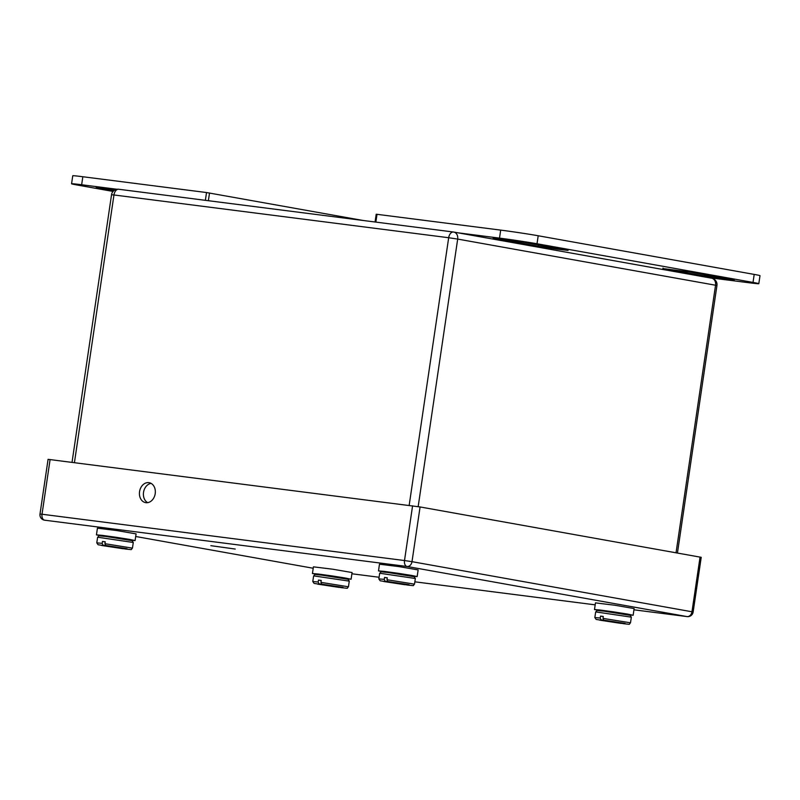 <?xml version="1.0" encoding="UTF-8"?>
<svg xmlns="http://www.w3.org/2000/svg" width="800" height="800" viewBox="0 0 800 800"><rect width="100%" height="100%" fill="white"/><g stroke="black" fill="none" stroke-linecap="round" stroke-linejoin="round"><path stroke-width="1.2" d="M235.22 549.05L210.86 545.67L235.22 549.05M375.86 222.1L377.01 214.32L376.2 214.24L375.06 222M377.01 214.32L500.69 230.11A26.98 0.66 8.4 0 1 538.2 235.76L754.2 274.41A26.98 0.66 8.4 0 1 760 275.69L758.82 283.69A26.98 0.66 8.4 0 1 748.74 282.72L707.26 277.43M500.69 230.11L499.51 238.12A26.98 0.66 8.4 0 1 537.02 243.76L753.02 282.42A26.98 0.66 8.4 0 1 758.82 283.69M499.51 238.12L458.03 232.82M662.93 268.57L689.04 271.91L734.21 280.14L704.47 276L662.93 268.57L663 268.06M538.31 246.27L493.15 238.04L522.89 242.17L564.43 249.6L568.06 250.4L556.84 249.14L538.31 246.27L538.51 244.96M113.06 191.44L77.37 185.05A26.98 0.66 8.4 0 1 71.57 183.78A26.98 0.66 8.4 0 1 81.65 184.75L117.07 189.27M115.35 189.75L96.18 187.34L113.88 190.65M205.37 200.33L206.52 192.54L362.98 220.46M206.52 192.54L82.83 176.74A26.98 0.66 -171.6 0 0 72.75 175.77L71.57 183.78M107.17 536.64L124.31 539.17M129.63 540.09L135.09 540.56L129.48 539.39L115.84 537.24L102.15 535.36L96.44 534.86L101.81 535.98M135.09 540.56L136.08 533.89L116.82 530.57L97.43 528.18L96.44 534.86M109.93 546.24L102.96 545.13L102.19 543.35L102.48 541.43L105.23 541.78L104.95 543.7L105.72 545.48L125.84 549.08C133.86 549.81 130.23 550.01 132.45 548.14L104.95 543.7M97.62 537.21C101 535.09 94.42 535.55 105.55 536.43L132.14 540.66L133.28 542.48L97.62 537.21L96.78 542.87L98.09 544.74L123.07 548.73L116.1 547.25M109.88 546.37L116.12 547.49M102.48 541.43L105.21 541.92M323.17 575.3L340.3 577.83M345.63 578.75L351.09 579.22L345.48 578.05L331.83 575.89L318.15 574.01L312.44 573.51L317.8 574.64M351.09 579.22L352.08 572.55L332.82 569.22L313.42 566.84L312.44 573.51M325.93 584.89L318.96 583.79L318.19 582.01L318.47 580.08L321.23 580.44L320.95 582.36L321.71 584.14L341.83 587.74C349.85 588.47 346.23 588.66 348.44 586.79L320.95 582.36M318.96 583.79L317.67 584.14L339.04 587.38L332.1 585.91M325.87 585.02L332.12 586.14M318.47 580.08L321.21 580.57M605.22 611.32L622.36 613.85M627.69 614.77L633.15 615.25L627.54 614.08L613.89 611.92L600.2 610.04L594.49 609.54L599.86 610.67M633.15 615.25L634.13 608.57L614.88 605.25L595.48 602.87L594.49 609.54M607.99 620.92L601.01 619.81L600.25 618.03L600.53 616.11L603.29 616.46L603 618.38L603.77 620.16L623.89 623.76C631.91 624.49 628.28 624.69 630.5 622.82L603 618.38M595.67 611.89C599.06 609.77 592.47 610.23 603.61 611.11L630.2 615.34L631.34 617.16L595.67 611.89L594.84 617.55L596.14 619.42L621.1 623.41L614.15 621.93M607.93 621.05L614.18 622.17M600.53 616.11L603.27 616.6M389.23 572.67L406.36 575.2M411.69 576.12L417.15 576.59L411.54 575.42L397.89 573.26L384.21 571.38L378.5 570.88L383.86 572.01M417.15 576.59L418.14 569.92L398.88 566.59L379.48 564.21L378.5 570.88M391.99 582.26L385.02 581.16L384.25 579.37L384.53 577.45L387.29 577.81L387.01 579.73L387.77 581.51L407.89 585.11C415.91 585.84 412.29 586.03 414.5 584.16L387.01 579.73M379.68 573.24C383.06 571.11 376.48 571.58 387.61 572.46L414.2 576.69L415.34 578.5L379.68 573.24L378.84 578.89L380.15 580.77L405.1 584.75L398.16 583.27M391.93 582.39L398.18 583.51M384.53 577.45L387.27 577.94M148.86 482.65A10.12 7.89 100.1 0 1 149.16 482.7A10.12 7.89 100.1 0 1 155.15 494.05A10.12 7.89 100.1 0 1 145.6 502.62A10.12 7.89 100.1 0 1 139.58 491.46A10.12 7.89 100.1 0 1 148.86 482.65M50.1 459.53L42.02 514.24L40 514.05L48.08 459.33L420.08 506.95L701.22 557.32L693.14 612.03L691.98 611.78L700.06 557.06M147.65 502.64A10.12 7.89 100.1 0 1 143.59 491.98A10.12 7.89 100.1 0 1 151.09 483.38M754.2 274.41L753.02 282.42M538.2 235.76L537.02 243.76M704.47 276L704.66 274.7M496.78 238.83L496.85 238.32M208.38 200.71L209.52 192.99M82.83 176.74L81.65 184.75M99.81 188.13L99.88 187.62M96.78 542.87L102.19 543.35M105.72 545.48L127.08 548.73L125.8 549.08M123.04 548.72L101.68 545.48L102.96 545.13M349.28 581.13L348.14 579.32L321.55 575.09C310.42 574.21 317 573.74 313.62 575.87L349.28 581.13L348.44 586.79M313.62 575.87L312.78 581.53L318.19 582.01M321.71 584.14L343.08 587.38L341.8 587.73M594.84 617.55L600.25 618.03M603.77 620.16L625.14 623.41L623.85 623.76M621.1 623.41L599.73 620.16L601.01 619.81M378.84 578.89L384.25 579.37M387.77 581.51L409.14 584.75L407.86 585.1M405.1 584.75L383.73 581.51L385.02 581.16M676.04 552.76L715.55 285.23L457.68 239.08L418.17 506.64M409.16 505.39L448.68 237.73L113.96 194.97L74.43 462.64M677.44 553.01L716.94 285.54L715.55 285.23A6.48 5.05 -79.9 0 0 711.68 278.22L453.81 232.07A6.48 6.48 0 0 0 453.49 232.02A6.48 4.05 97.3 0 0 448.68 237.73L457.68 239.08A6.48 5.05 -79.9 0 0 453.81 232.07A6.48 5.05 -79.9 0 0 453.62 232.04A6.48 4.05 97.3 0 0 453.49 232.02L118.77 189.26A6.48 4.05 97.3 0 1 118.89 189.28L453.36 232M111.54 194.74L113.96 194.97A6.48 4.05 97.3 0 1 118.77 189.26A6.48 6.48 0 0 0 111.54 194.74L72.03 462.33M716.94 285.54A6.48 6.48 0 0 0 711.68 278.22A6.48 5.05 -79.9 0 0 711.48 278.19M420.08 506.95L412 561.67L691.98 611.78A5.4 4.21 -79.9 0 1 687.01 616.58A5.4 3.37 97.3 0 0 687.11 616.6L633.95 609.81L687.01 616.58L407.04 566.48L44.55 520.18A5.4 3.37 97.3 0 1 42.02 514.24L404.5 560.54L412.58 505.83M135.7 536.49L313.21 568.26L135.69 536.49M351.89 573.78L379.08 577.25L351.89 573.78M414.85 581.82L595.19 604.85L414.85 581.82M693.14 612.03A5.4 5.4 0 0 1 687.11 616.6A5.4 3.37 97.3 0 0 687.59 616.6M412 561.67L404.5 560.54A5.4 3.37 -82.7 0 0 407.04 566.48A5.4 4.21 -79.9 0 0 412 561.67M133.28 542.48L132.45 548.14M339.07 587.39L314.09 583.4L312.78 581.53M631.34 617.16L630.5 622.82M415.34 578.5L414.5 584.16M40 514.05A5.4 5.4 0 0 0 44.39 520.15"/></g></svg>
